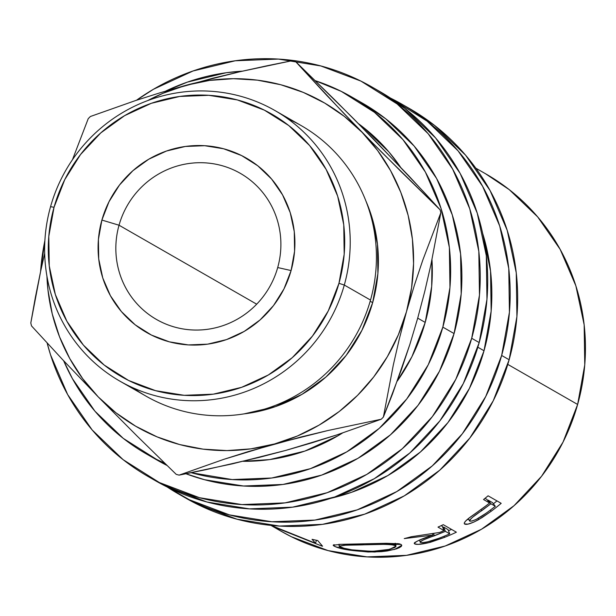 <?xml version="1.0" encoding="UTF-8"?>
<svg xmlns="http://www.w3.org/2000/svg" width="616" height="616" viewBox="0 0 616 616"><rect width="100%" height="100%" fill="white"/><g stroke="black" fill="none" stroke-linecap="round" stroke-linejoin="round"><path stroke-width="0.92" d="M277.7 267.552A84.23 81.967 -60.2 0 0 221.121 165.427A84.23 81.967 -60.2 0 0 119.034 225.217L101.894 220.066A100.447 97.736 119.8 0 1 223.631 148.772A100.447 97.736 119.8 0 1 291.091 270.555L277.7 267.552A84.23 81.967 119.8 0 1 156.449 319.45A84.23 81.967 119.8 0 1 119.034 225.217A84.23 81.967 119.8 0 1 240.279 173.319A84.23 81.967 119.8 0 1 277.7 267.552L291.091 270.555L294.571 251.236L294.279 231.685L290.228 212.666L282.575 194.895L271.61 179.071L257.765 165.781L241.564 155.555L223.631 148.772L204.651 145.707L185.362 146.462L166.497 151.02L148.787 159.197L132.91 170.694L119.481 185.046L109.009 201.717L101.894 220.066L98.421 239.385L98.714 258.928L102.764 277.955L110.418 295.719L121.375 311.55L135.22 324.84L151.428 335.065L169.362 341.841L188.334 344.914L207.623 344.159L226.488 339.601L244.198 331.416L260.075 319.927L273.512 305.575L283.984 288.896L291.091 270.555A100.447 97.736 119.8 0 1 169.362 341.841A100.447 97.736 119.8 0 1 101.894 220.066L119.034 225.217L256.68 304.181L119.034 225.217A84.23 81.967 -60.2 0 0 175.614 327.335A84.23 81.967 -60.2 0 0 277.7 267.552M271.109 525.494L272.326 526.195A205.906 200.354 -60.2 0 0 273.05 526.603L321.775 546.022A205.906 200.354 -60.2 0 0 322.568 546.215L317.694 540.532A205.906 200.354 -60.2 0 1 312.05 539.316L315.577 543.274L284.168 530.638A205.906 200.354 -60.2 0 1 282.967 530.16L270.986 525.386L282.967 530.16A205.906 200.354 -60.2 0 0 284.168 530.638L315.577 543.274L312.05 539.316A205.906 200.354 -60.2 0 0 317.694 540.532L322.568 546.215A205.906 200.354 119.8 0 1 321.775 546.022L273.05 526.603A205.906 200.354 119.8 0 1 272.326 526.195L281.25 531.315A205.906 200.354 -60.2 0 0 577.631 404.458L507.784 364.387L577.631 404.458L584.761 364.857L584.16 324.786L575.852 285.793L560.167 249.372L537.699 216.924L509.309 189.69L485.508 173.735M482.536 508.385L485.916 505.859A205.906 200.354 -60.2 0 0 489.597 502.995L483.545 499.522A205.906 200.354 -60.2 0 0 488.08 495.811L501.185 503.326A205.906 200.354 119.8 0 1 491.152 511.28L481.951 517.648L473.943 522.045L467.898 524.147L464.464 523.877L464.248 523.053L465.503 521.175L468.453 518.549L485.916 505.859A205.906 200.354 -60.2 0 0 489.597 502.995L483.545 499.522A205.906 200.354 -60.2 0 0 488.08 495.811L501.185 503.326A205.906 200.354 -60.2 0 1 491.152 511.28L490.328 510.117L491.152 511.28L478.74 519.588L478.031 518.433L478.74 519.588C471.348 523.523 466.674 525.024 464.718 524.077L464.233 523.138L464.718 524.077C463.209 523.053 465.812 520.197 472.534 515.5L479.271 510.749M443.281 524.678L456.387 532.193A205.906 200.354 119.8 0 1 444.498 537.391L429.129 542.611L418.187 544.375L414.66 543.889L414.229 543.32L414.753 542.534L418.726 540.417L432.994 535.058L404.25 538.584A205.906 200.354 -60.2 0 0 411.188 536.752L439.685 532.432A205.906 200.354 -60.2 0 0 444.036 530.568L437.991 527.103A205.906 200.354 -60.2 0 0 443.281 524.678L456.387 532.193A205.906 200.354 -60.2 0 1 444.498 537.391L444.074 536.251L444.498 537.391L430.515 542.242L430.199 541.171L430.515 542.242C422.091 544.352 416.801 544.898 414.66 543.889L414.429 542.865L414.66 543.889C414.029 542.211 420.143 539.269 432.994 535.058L432.555 533.772L432.994 535.058L404.25 538.584A205.906 200.354 -60.2 0 0 411.188 536.752L439.685 532.432A205.906 200.354 -60.2 0 0 444.036 530.568L442.296 526.318L441.164 525.671L442.296 526.318L444.036 530.568L437.991 527.103A205.906 200.354 -60.2 0 0 443.281 524.678M338.746 544.375L386.371 543.297L399.114 543.774L401.055 544.436L401.801 545.322L401.293 546.4L399.499 547.609L396.496 548.848L387.187 550.981L381.273 551.674L368.029 552.005L348.656 550.011L335.889 546.846L333.41 545.614L333.718 544.79M179.048 494.263L185.816 498.144A224.624 218.565 -60.2 0 0 509.139 359.752L501.655 355.463A224.624 218.565 119.8 0 1 178.324 493.847A224.624 218.565 119.8 0 1 167.29 487.063L189.312 499.73L229.422 514.891L271.856 521.752L314.999 520.058L357.18 509.871L396.781 491.576L432.286 465.881L462.331 433.78L485.747 396.488L501.655 355.463L509.139 359.752L516.916 316.555L516.262 272.842L507.199 230.307L490.09 190.575L465.58 155.17L434.611 125.464L408.639 108.054M149.095 477.077L155.863 480.957A224.624 218.565 -60.2 0 0 479.186 342.573L471.702 338.276A224.624 218.565 119.8 0 1 148.371 476.661A224.624 218.565 119.8 0 1 47.132 342.997L50.535 354.831L67.652 394.563L92.161 429.96L123.131 459.675L159.359 482.544L199.469 497.705L241.903 504.573L285.046 502.872L327.227 492.685L366.828 474.389L402.333 448.694L432.37 416.593L455.794 379.31L471.702 338.276L479.186 342.573L486.963 299.368L486.309 255.663L477.246 213.121L460.137 173.389L435.62 137.984L404.658 108.277L378.686 90.868M44.899 240.479L40.602 271.464A224.624 218.565 119.8 0 1 44.899 240.494M119.827 381.111L146.038 396.15A155.94 151.744 -60.2 0 0 370.509 300.069L344.298 285.039L338.954 283.322A151.267 147.186 119.8 0 1 155.632 390.69A151.267 147.186 119.8 0 1 54.031 207.299L50.558 206.66A155.94 151.744 -60.2 0 0 155.301 395.718A155.94 151.744 -60.2 0 0 344.298 285.039A155.94 151.744 119.8 0 1 119.827 381.111A155.94 151.744 119.8 0 1 50.558 206.66A155.94 151.744 119.8 0 1 275.029 110.58A155.94 151.744 119.8 0 1 344.298 285.039L370.509 300.069A155.94 151.744 119.8 0 1 133.318 387.957M366.02 201.278L371.348 215.485L377.446 244.129L377.893 273.566L372.657 302.656L370.178 301.232L372.657 302.656L361.946 330.284L346.177 355.394L325.941 377.015L302.033 394.317L275.367 406.637L244.09 413.875A151.267 147.186 -60.2 0 0 372.657 302.656A151.267 147.186 -60.2 0 0 366.035 201.316M425.209 322.422L417.717 318.125L425.209 322.422L431.685 286.425L431.978 259.721A187.187 182.136 -60.2 0 1 425.209 322.422A187.187 182.136 -60.2 0 1 397.358 381.004L411.958 356.618L425.209 322.422M243.189 461.322A187.187 182.136 -60.2 0 0 342.45 433.048L337.814 435.851L304.812 451.097L269.662 459.59L243.181 461.33M361.946 102.849L385.747 118.803L414.137 146.038L436.605 178.486L452.29 214.907L460.591 253.9L461.192 293.971L454.069 333.572L439.493 371.186L418.025 405.359L390.482 434.788L357.942 458.343L321.637 475.113L282.967 484.453L243.428 486.009L204.52 479.718L185.978 473.766A205.906 200.354 -60.2 0 0 454.069 333.572L442.835 327.127A205.906 200.354 119.8 0 1 191.23 472.711L232.194 479.564L271.733 478.008L310.402 468.668L346.708 451.898L379.248 428.351L406.791 398.914L428.259 364.741L442.835 327.127L454.069 333.572A205.906 200.354 -60.2 0 0 362.608 103.226L352.09 97.197M146.454 453.984A205.906 200.354 119.8 0 1 63.648 360.753L72.457 378.725L94.926 411.172L123.316 438.407L156.526 459.374L164.772 463.247A205.906 200.354 119.8 0 1 146.454 453.984L157.688 460.429A205.906 200.354 -60.2 0 0 167.052 465.465L156.964 460.013M330.607 498.367L351.59 492.3L387.895 475.529L420.435 451.975L447.978 422.545L469.446 388.365L484.022 350.758L477.831 347.201L484.022 350.758A205.906 200.354 -60.2 0 0 482.659 233.395L490.552 271.086L491.152 311.157L484.022 350.758A205.906 200.354 -60.2 0 1 330.63 498.359M165.65 91.114A205.906 200.354 119.8 0 1 242.404 71.156M315.238 80.673A205.906 200.354 119.8 0 1 351.374 96.781A205.906 200.354 119.8 0 1 442.835 327.127L449.965 287.526L449.364 247.455L441.056 208.462L425.371 172.041L402.903 139.593L374.513 112.358L341.303 91.391L315.238 80.673M165.635 91.122L187.426 82.097L226.095 72.757L242.419 71.156M400.346 166.89L388.904 151.936L363.094 127.181L358.604 123.778A187.187 182.136 -60.2 0 1 400.338 166.882M31.524 325.926A215.261 209.463 119.8 0 1 30.8 322.984A215.261 209.463 -60.2 0 0 31.524 325.926L62.47 359.49L98.252 396.92L116.008 412.843L135.72 426.233L157.049 436.86L179.626 444.544L203.072 449.141L226.973 450.589L250.935 448.848L274.543 443.959L297.397 436.005L319.096 425.109L339.27 411.48L357.58 395.333L373.712 376.946L387.387 356.641L398.375 334.757L406.483 311.681L411.58 287.795L413.567 263.517L412.42 239.254L408.154 215.431L400.839 192.446L390.606 170.694L377.631 150.55L362.131 132.363L344.375 116.439L324.663 103.049L303.341 92.423L280.757 84.739L257.319 80.142L233.41 78.694L209.448 80.434L185.839 85.324L162.994 93.286L147.617 100.631A187.187 182.136 119.8 0 1 185.839 85.324A187.187 182.136 119.8 0 1 362.131 132.363A187.187 182.136 119.8 0 1 406.483 311.681A187.187 182.136 119.8 0 1 274.543 443.959A187.187 182.136 119.8 0 1 98.252 396.92L136.929 435.897L176.214 474.358A215.261 209.463 -60.2 0 0 179.102 475.128A215.261 209.463 119.8 0 1 176.214 474.358L136.929 435.897L98.252 396.92A187.187 182.136 119.8 0 1 46.924 276.145L47.971 290.028L52.237 313.852L59.544 336.837L69.777 358.589L82.752 378.732L98.252 396.92L62.47 359.49L31.524 325.926M205.521 469.754L179.102 475.128L223.931 459.297L274.543 443.959L327.958 430.515L381.227 419.234L336.398 435.065L311.904 442.827L285.778 450.404L232.363 463.848L179.102 475.128L223.931 459.297L248.425 451.536L301.078 436.967L327.958 430.515L381.227 419.234A215.261 209.463 -60.2 0 0 383.383 417.07A215.261 209.463 119.8 0 1 381.227 419.234L336.398 435.065L285.778 450.404L259.251 457.395L205.521 469.754M392.5 393.994L383.383 417.07L393.293 365.065L399.422 338.477L406.483 311.681L414.399 285.239L422.83 260.006L440.817 212.743L430.907 264.741L424.778 291.337L417.717 318.125L409.809 344.575L401.37 369.808L383.383 417.07L393.293 365.065L399.422 338.477L406.483 311.681L414.399 285.239L422.83 260.006L440.817 212.743A215.261 209.463 -60.2 0 0 440.093 209.802A215.261 209.463 119.8 0 1 440.817 212.743L430.907 264.741L424.778 291.337L417.717 318.125L409.809 344.575L392.5 393.994M425.078 193.37L440.093 209.802L401.07 171.602L362.131 132.363L326.565 95.172L295.403 61.369L353.954 119.081L408.932 175.999L440.093 209.802L381.543 152.09L343.828 113.406L295.403 61.369A215.261 209.463 -60.2 0 0 292.515 60.599A215.261 209.463 119.8 0 1 295.403 61.369L334.426 99.569L373.365 138.808L425.078 193.37M88.234 118.657A215.261 209.463 119.8 0 1 90.398 116.493A215.261 209.463 -60.2 0 0 88.234 118.657L72.434 159.775L88.234 118.657M212.79 78.224L160.114 92.777L135.543 100.554L90.398 116.493L135.543 100.554L160.114 92.777L185.839 85.324L239.616 71.795L212.79 78.224M266.174 65.958L239.616 71.795L292.515 60.599L266.174 65.958M35.382 297.312L30.8 322.984L40.687 271.079L35.382 297.312M44.683 253.345L40.687 271.079L44.683 253.338M287.749 118.773A155.94 151.744 119.8 0 1 370.509 300.069A155.94 151.744 -60.2 0 0 301.239 125.618L275.029 110.58M338.954 283.322L328.243 310.957L312.474 336.059L292.246 357.68L268.337 374.982L241.665 387.302L213.259 394.171L184.207 395.31L155.632 390.69L128.621 380.48L104.219 365.072L83.368 345.068L66.867 321.229L55.34 294.471L49.242 265.827L48.795 236.39L54.031 207.299L64.742 179.664L80.511 154.554L100.747 132.933L124.655 115.631L151.32 103.311L179.726 96.45L208.778 95.311L237.36 99.931L264.364 110.141L288.765 125.549L309.617 145.553L326.126 169.392L337.653 196.15L343.751 224.794L344.19 254.231L338.954 283.322L344.298 285.039A155.94 151.744 -60.2 0 0 239.555 95.973A155.94 151.744 -60.2 0 0 50.558 206.66L54.031 207.299A151.267 147.186 119.8 0 1 237.36 99.931A151.267 147.186 119.8 0 1 338.954 283.322M155.078 480.511L166.851 486.84L206.953 502.002L249.395 508.87L292.531 507.168L334.711 496.981L374.32 478.686L409.825 452.991L439.863 420.89L463.286 383.599L479.186 342.573A224.624 218.565 -60.2 0 0 379.41 91.284L372.711 87.441M136.498 100.239A224.624 218.565 119.8 0 1 371.925 86.987A224.624 218.565 119.8 0 1 471.702 338.276L479.471 295.072L478.817 251.367L469.762 208.824L452.645 169.092L428.135 133.687L397.166 103.981L360.938 81.104L320.828 65.951L278.394 59.082L235.25 60.776L193.07 70.971L153.469 89.258L136.49 100.246M185.031 497.697L196.804 504.027L236.914 519.188L279.348 526.049L322.484 524.355L364.664 514.168L404.273 495.872L439.778 470.177L469.815 438.068L493.239 400.785L509.139 359.752A224.624 218.565 -60.2 0 0 409.363 108.47L402.664 104.628M390.467 98.083A224.624 218.565 119.8 0 1 401.878 104.173A224.624 218.565 119.8 0 1 501.655 355.463L509.424 312.258L508.77 268.545L499.715 226.01L482.598 186.278L458.088 150.874L427.119 121.167L390.467 98.083M395.803 545.791L391.168 544.552L383.214 544.375L343.813 545.252L339.031 546.169L343.874 548.217L351.859 549.826L370.455 551.282L378.494 550.997L387.664 549.765L394.71 547.547L395.872 546.577L395.803 545.791M420.266 542.411C420.512 540.994 425.209 538.792 434.372 535.805L433.61 533.587L434.372 535.805L445.383 531.346L423.954 539.678L420.651 541.341L420.266 542.411L422.869 542.604L427.62 541.834L438.492 538.423A205.906 200.354 -60.2 0 0 449.749 533.849L445.383 531.346L449.749 533.849L448.009 529.591L443.635 527.088L445.383 531.346L443.635 527.088L442.765 527.465L443.635 527.088L448.009 529.591L449.749 533.849A205.906 200.354 -60.2 0 1 438.492 538.423C429.945 541.633 423.87 542.966 420.266 542.411L419.519 540.086M469.777 521.159C469.769 519.296 473.773 515.784 481.789 510.618L481.027 509.494L481.789 510.618L490.937 503.765L472.757 517.109L469.97 519.75L469.777 521.159L472.118 521.013L476.299 519.35L485.77 513.436A205.906 200.354 -60.2 0 0 495.31 506.275L490.937 503.765L495.31 506.275L492.531 502.641L488.157 500.138L490.937 503.765L488.157 500.138L487.687 500.508L488.157 500.138L492.531 502.641L495.31 506.275A205.906 200.354 -60.2 0 1 485.77 513.436C478.416 518.711 473.088 521.282 469.777 521.159L469.554 520.92M362.108 544.89L362.108 544.09L362.108 544.89C379.163 544.013 390.251 544.197 395.364 545.453L395.98 546.153L389.612 549.333L373.196 551.251C355.963 550.835 344.775 549.333 339.639 546.746L339.023 546.099L345.776 545.191L362.108 544.89M395.072 543.327L395.364 545.453L395.072 543.327M395.957 544.244L397.759 543.551L395.957 544.244M448.479 530.746A201.224 195.803 -60.2 0 0 451.513 529.398A201.224 195.803 119.8 0 1 448.479 530.746M493.401 503.788A201.224 195.803 -60.2 0 0 496.958 500.908A201.224 195.803 119.8 0 1 493.401 503.788M467.459 519.658L468.63 519.273L467.459 519.658M485.023 498.336L486.817 499.368L485.023 498.336M280.534 530.9L291.322 536.705L328.089 550.604L366.99 556.895L406.529 555.339L445.199 545.999L481.504 529.229L514.044 505.674L541.587 476.245L563.055 442.072L577.631 404.458A205.906 200.354 -60.2 0 0 486.17 174.112L475.822 168.176M321.775 546.022L321.914 545.483L321.775 546.022M315.577 543.274L316.416 540.27L315.577 543.274M363.979 544.036L341.187 544.328L333.164 545.183L333.949 545.984C339.986 549.326 353.607 551.343 374.821 552.021L374.821 551.205L374.821 552.021L394.594 549.426L401.801 545.306L401.055 544.436L367.113 543.943M333.949 545.984L334.165 544.683L333.949 545.984M414.229 543.42L414.66 543.889M489.597 502.995L486.817 499.368L489.597 502.995M464.325 523.692L464.718 524.077M339.262 544.359L339.023 546.092M395.603 543.358L395.98 546.153M469.569 520.943L468.291 518.68"/></g></svg>
